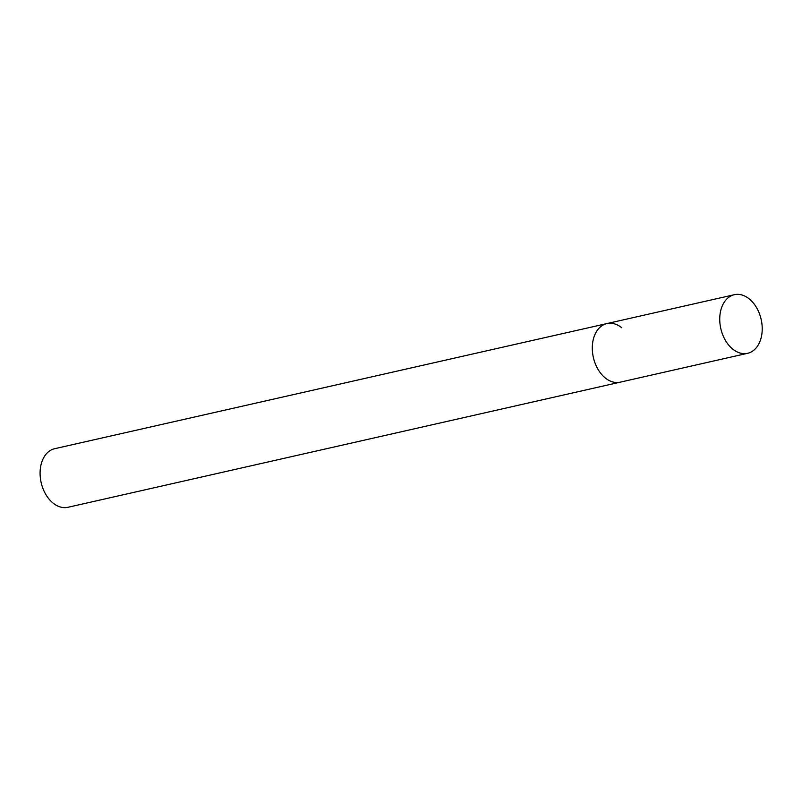 <?xml version="1.0" encoding="UTF-8"?>
<svg xmlns="http://www.w3.org/2000/svg" width="802" height="802" viewBox="0 0 802 802"><rect width="100%" height="100%" fill="white"/><g stroke="black" fill="none" stroke-linecap="round" stroke-linejoin="round"><path stroke-width="1.2" d="M734.341 294.705A30.035 20.692 77.2 0 0 721.389 308.259A30.035 20.692 77.2 0 0 725.379 340.329A30.035 20.692 77.2 0 0 747.614 353.301A30.035 20.692 77.2 0 0 760.567 339.747A30.035 20.692 77.2 0 0 756.587 307.687A30.035 20.692 77.2 0 0 734.341 294.705L606.903 323.577A30.035 20.692 77.2 0 0 593.951 337.131A30.035 20.692 77.2 0 0 597.941 369.201A30.035 20.692 77.2 0 0 620.187 382.173A30.035 20.692 -102.8 0 1 605.33 378.003A30.035 20.692 -102.8 0 1 592.317 346.915A30.035 20.692 -102.8 0 1 606.903 323.577A30.035 20.692 -102.8 0 1 621.761 327.757M747.614 353.301L67.959 507.295A30.035 20.692 -102.8 0 1 53.112 503.115A30.035 20.692 -102.8 0 1 40.1 472.027A30.035 20.692 -102.8 0 1 54.686 448.699L606.903 323.577"/></g></svg>
